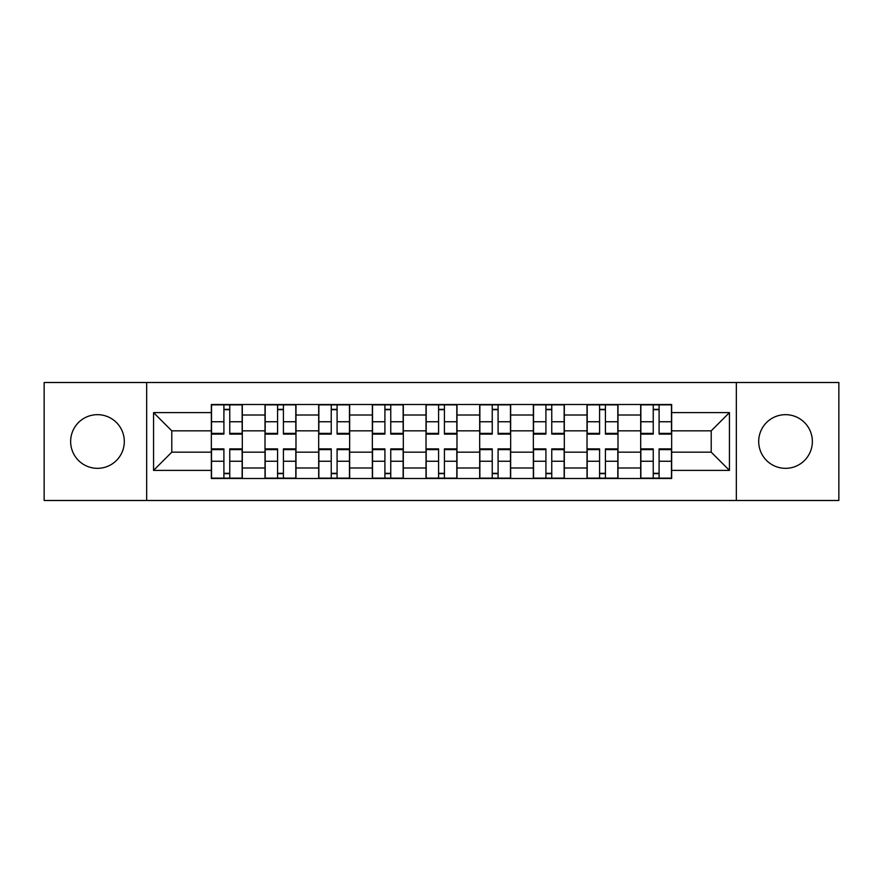 <?xml version="1.0" encoding="UTF-8"?>
<svg xmlns="http://www.w3.org/2000/svg" width="883" height="883" viewBox="0 0 883 883"><rect width="100%" height="100%" fill="white"/><g stroke="black" fill="none" stroke-linecap="round" stroke-linejoin="round"><path stroke-width="1.32" d="M785.528 414.668A26.832 26.832 0 0 0 758.696 441.5A26.832 26.832 0 0 0 785.528 468.332A26.832 26.832 0 0 0 812.36 441.5A26.832 26.832 0 0 0 785.528 414.668M97.472 414.668A26.832 26.832 0 0 0 70.64 441.5A26.832 26.832 0 0 0 97.472 468.332A26.832 26.832 0 0 0 124.304 441.5A26.832 26.832 0 0 0 97.472 414.668M736.334 500.495L838.85 500.495L838.85 382.505L44.15 382.505L44.15 500.495L736.334 500.495L736.334 382.505M265.01 478.487L265.01 415.01L242.306 415.01L242.306 478.487M242.306 415.01L242.306 404.513M265.01 415.01L265.01 404.513M295.982 404.513L295.982 478.487M318.686 478.487L318.686 404.513M349.646 404.513L349.646 478.487M372.35 478.487L372.35 404.513M403.31 404.513L403.31 478.487M426.014 478.487L426.014 404.513M456.986 404.513L456.986 478.487M479.69 478.487L479.69 404.513M510.65 404.513L510.65 478.487M533.354 478.487L533.354 404.513M564.314 404.513L564.314 478.487M587.018 478.487L587.018 404.513M617.99 404.513L617.99 478.487M640.694 478.487L640.694 404.513M640.694 452.162L617.99 452.162M587.018 452.162L564.314 452.162M533.354 452.162L510.65 452.162M479.69 452.162L456.986 452.162M426.014 452.162L403.31 452.162M372.35 452.162L349.646 452.162M318.686 452.162L295.982 452.162M265.01 452.162L242.306 452.162M640.694 430.838L617.99 430.838M587.018 430.838L564.314 430.838M533.354 430.838L510.65 430.838M479.69 430.838L456.986 430.838M426.014 430.838L403.31 430.838M372.35 430.838L349.646 430.838M318.686 430.838L295.982 430.838M265.01 430.838L242.306 430.838M171.788 452.162L211.346 452.162L211.346 430.838L171.788 430.838L171.788 452.162L153.554 470.396L153.554 412.604L211.346 412.604L211.346 430.838M671.654 430.838L671.654 452.162L711.212 452.162L711.212 430.838L671.654 430.838L671.654 404.513L211.346 404.513L211.346 412.604M671.654 412.604L729.446 412.604L729.446 470.396L671.654 470.396L671.654 452.162M211.346 452.162L211.346 478.487L671.654 478.487L671.654 470.396M211.346 470.396L153.554 470.396M146.666 500.495L146.666 382.505M229.757 473.321L223.907 473.321M223.907 409.679L229.757 409.679M283.421 473.321L277.571 473.321M277.571 409.679L283.421 409.679M337.085 473.321L331.235 473.321M331.235 409.679L337.085 409.679M390.761 473.321L384.911 473.321M384.911 409.679L390.761 409.679M444.425 473.321L438.575 473.321M438.575 409.679L444.425 409.679M498.089 473.321L492.239 473.321M492.239 409.679L498.089 409.679M551.765 473.321L545.915 473.321M545.915 409.679L551.765 409.679M605.429 473.321L599.579 473.321M599.579 409.679L605.429 409.679M659.093 473.321L653.243 473.321M653.243 409.679L659.093 409.679M153.554 412.604L171.788 430.838M711.212 452.162L729.446 470.396M711.212 430.838L729.446 412.604M229.757 433.376L242.141 433.376L242.141 434.105L229.757 434.105L229.757 404.867L242.141 404.867L235.253 404.867M242.141 433.376L242.141 404.867M223.907 409.337L229.757 409.337M218.399 404.867L211.523 404.867L211.523 434.105L223.907 434.105L223.907 404.867L218.918 404.867M211.523 404.867L234.746 404.867M223.907 449.624L211.523 449.624L211.523 448.895L223.907 448.895L223.907 478.133L211.523 478.133L218.399 478.133M211.523 449.624L211.523 478.133M229.757 473.663L223.907 473.663M235.253 478.133L242.141 478.133L242.141 448.895L229.757 448.895L229.757 478.133L234.746 478.133M242.141 478.133L218.918 478.133M283.421 433.376L295.805 433.376L295.805 434.105L283.421 434.105L283.421 404.867L295.805 404.867L288.929 404.867M295.805 433.376L295.805 404.867M277.571 409.337L283.421 409.337M272.063 404.867L265.187 404.867L265.187 434.105L277.571 434.105L277.571 404.867L272.582 404.867M265.187 404.867L288.41 404.867M337.085 433.376L349.469 433.376L349.469 434.105L337.085 434.105L337.085 404.867L349.469 404.867L342.593 404.867M349.469 433.376L349.469 404.867M331.235 409.337L337.085 409.337M325.739 404.867L318.851 404.867L318.851 434.105L331.235 434.105L331.235 404.867L326.246 404.867M318.851 404.867L342.074 404.867M277.571 449.624L265.187 449.624L265.187 448.895L277.571 448.895L277.571 478.133L265.187 478.133L272.063 478.133M265.187 449.624L265.187 478.133M283.421 473.663L277.571 473.663M288.929 478.133L295.805 478.133L295.805 448.895L283.421 448.895L283.421 478.133L288.41 478.133M295.805 478.133L272.582 478.133M331.235 449.624L318.851 449.624L318.851 448.895L331.235 448.895L331.235 478.133L318.851 478.133L325.739 478.133M318.851 449.624L318.851 478.133M337.085 473.663L331.235 473.663M342.593 478.133L349.469 478.133L349.469 448.895L337.085 448.895L337.085 478.133L342.074 478.133M349.469 478.133L326.246 478.133M390.761 433.376L403.145 433.376L403.145 434.105L390.761 434.105L390.761 404.867L403.145 404.867L396.257 404.867M403.145 433.376L403.145 404.867M384.911 409.337L390.761 409.337M379.403 404.867L372.527 404.867L372.527 434.105L384.911 434.105L384.911 404.867L379.922 404.867M372.527 404.867L395.75 404.867M444.425 433.376L456.809 433.376L456.809 434.105L444.425 434.105L444.425 404.867L456.809 404.867L449.933 404.867M456.809 433.376L456.809 404.867M438.575 409.337L444.425 409.337M433.067 404.867L426.191 404.867L426.191 434.105L438.575 434.105L438.575 404.867L433.586 404.867M426.191 404.867L449.414 404.867M498.089 433.376L510.473 433.376L510.473 434.105L498.089 434.105L498.089 404.867L510.473 404.867L503.597 404.867M510.473 433.376L510.473 404.867M492.239 409.337L498.089 409.337M486.743 404.867L479.855 404.867L479.855 434.105L492.239 434.105L492.239 404.867L487.25 404.867M479.855 404.867L503.078 404.867M384.911 449.624L372.527 449.624L372.527 448.895L384.911 448.895L384.911 478.133L372.527 478.133L379.403 478.133M372.527 449.624L372.527 478.133M390.761 473.663L384.911 473.663M396.257 478.133L403.145 478.133L403.145 448.895L390.761 448.895L390.761 478.133L395.75 478.133M403.145 478.133L379.922 478.133M438.575 449.624L426.191 449.624L426.191 448.895L438.575 448.895L438.575 478.133L426.191 478.133L433.067 478.133M426.191 449.624L426.191 478.133M444.425 473.663L438.575 473.663M449.933 478.133L456.809 478.133L456.809 448.895L444.425 448.895L444.425 478.133L449.414 478.133M456.809 478.133L433.586 478.133M492.239 449.624L479.855 449.624L479.855 448.895L492.239 448.895L492.239 478.133L479.855 478.133L486.743 478.133M479.855 449.624L479.855 478.133M498.089 473.663L492.239 473.663M503.597 478.133L510.473 478.133L510.473 448.895L498.089 448.895L498.089 478.133L503.078 478.133M510.473 478.133L487.25 478.133M551.765 433.376L564.149 433.376L564.149 434.105L551.765 434.105L551.765 404.867L564.149 404.867L557.261 404.867M564.149 433.376L564.149 404.867M545.915 409.337L551.765 409.337M540.407 404.867L533.531 404.867L533.531 434.105L545.915 434.105L545.915 404.867L540.926 404.867M533.531 404.867L556.754 404.867M545.915 449.624L533.531 449.624L533.531 448.895L545.915 448.895L545.915 478.133L533.531 478.133L540.407 478.133M533.531 449.624L533.531 478.133M551.765 473.663L545.915 473.663M557.261 478.133L564.149 478.133L564.149 448.895L551.765 448.895L551.765 478.133L556.754 478.133M564.149 478.133L540.926 478.133M605.429 433.376L617.813 433.376L617.813 434.105L605.429 434.105L605.429 404.867L617.813 404.867L610.937 404.867M617.813 433.376L617.813 404.867M599.579 409.337L605.429 409.337M594.071 404.867L587.195 404.867L587.195 434.105L599.579 434.105L599.579 404.867L594.59 404.867M587.195 404.867L610.418 404.867M599.579 449.624L587.195 449.624L587.195 448.895L599.579 448.895L599.579 478.133L587.195 478.133L594.071 478.133M587.195 449.624L587.195 478.133M605.429 473.663L599.579 473.663M610.937 478.133L617.813 478.133L617.813 448.895L605.429 448.895L605.429 478.133L610.418 478.133M617.813 478.133L594.59 478.133M659.093 433.376L671.477 433.376L671.477 434.105L659.093 434.105L659.093 404.867L671.477 404.867L664.601 404.867M671.477 433.376L671.477 404.867M653.243 409.337L659.093 409.337M647.747 404.867L640.859 404.867L640.859 434.105L653.243 434.105L653.243 404.867L648.254 404.867M640.859 404.867L664.082 404.867M653.243 449.624L640.859 449.624L640.859 448.895L653.243 448.895L653.243 478.133L640.859 478.133L647.747 478.133M640.859 449.624L640.859 478.133M659.093 473.663L653.243 473.663M664.601 478.133L671.477 478.133L671.477 448.895L659.093 448.895L659.093 478.133L664.082 478.133M671.477 478.133L648.254 478.133M587.018 415.01L564.314 415.01M533.354 415.01L510.65 415.01M479.69 415.01L456.986 415.01M426.014 415.01L403.31 415.01M372.35 415.01L349.646 415.01M318.686 415.01L295.982 415.01M640.694 415.01L617.99 415.01M587.018 467.99L564.314 467.99M533.354 467.99L510.65 467.99M479.69 467.99L456.986 467.99M426.014 467.99L403.31 467.99M372.35 467.99L349.646 467.99M318.686 467.99L295.982 467.99M265.01 467.99L242.306 467.99M640.694 467.99L617.99 467.99M229.757 421.754L242.141 421.754M211.523 433.376L223.907 433.376M211.523 421.754L223.907 421.754M223.907 461.246L211.523 461.246M242.141 449.624L229.757 449.624M242.141 461.246L229.757 461.246M283.421 421.754L295.805 421.754M265.187 433.376L277.571 433.376M265.187 421.754L277.571 421.754M337.085 421.754L349.469 421.754M318.851 433.376L331.235 433.376M318.851 421.754L331.235 421.754M277.571 461.246L265.187 461.246M295.805 449.624L283.421 449.624M295.805 461.246L283.421 461.246M331.235 461.246L318.851 461.246M349.469 449.624L337.085 449.624M349.469 461.246L337.085 461.246M390.761 421.754L403.145 421.754M372.527 433.376L384.911 433.376M372.527 421.754L384.911 421.754M444.425 421.754L456.809 421.754M426.191 433.376L438.575 433.376M426.191 421.754L438.575 421.754M498.089 421.754L510.473 421.754M479.855 433.376L492.239 433.376M479.855 421.754L492.239 421.754M384.911 461.246L372.527 461.246M403.145 449.624L390.761 449.624M403.145 461.246L390.761 461.246M438.575 461.246L426.191 461.246M456.809 449.624L444.425 449.624M456.809 461.246L444.425 461.246M492.239 461.246L479.855 461.246M510.473 449.624L498.089 449.624M510.473 461.246L498.089 461.246M551.765 421.754L564.149 421.754M533.531 433.376L545.915 433.376M533.531 421.754L545.915 421.754M545.915 461.246L533.531 461.246M564.149 449.624L551.765 449.624M564.149 461.246L551.765 461.246M605.429 421.754L617.813 421.754M587.195 433.376L599.579 433.376M587.195 421.754L599.579 421.754M599.579 461.246L587.195 461.246M617.813 449.624L605.429 449.624M617.813 461.246L605.429 461.246M659.093 421.754L671.477 421.754M640.859 433.376L653.243 433.376M640.859 421.754L653.243 421.754M653.243 461.246L640.859 461.246M671.477 449.624L659.093 449.624M671.477 461.246L659.093 461.246"/></g></svg>
